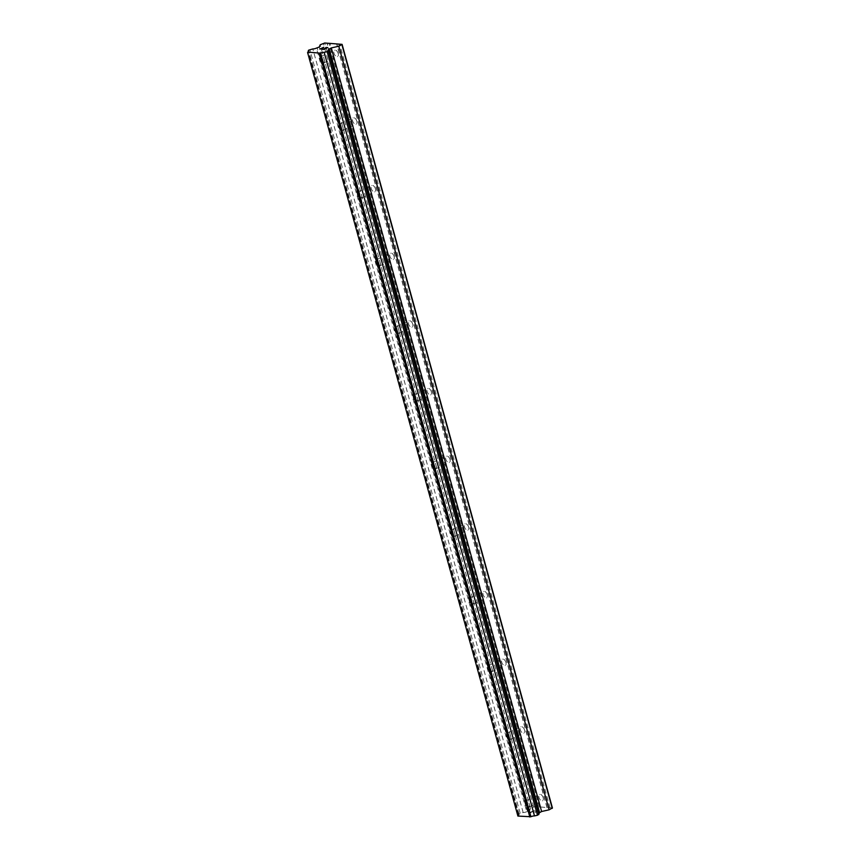 <?xml version="1.0" encoding="UTF-8"?>
<svg xmlns="http://www.w3.org/2000/svg" width="860" height="860" viewBox="0 0 860 860"><rect width="100%" height="100%" fill="white"/><g stroke="black" fill="none" stroke-linecap="round" stroke-linejoin="round"><path stroke-width="0.64" stroke-dasharray="4.3 3.22" d="M525.159 803.874A3.515 1.924 65 0 1 525.783 800.853A3.515 1.924 65 0 1 529.373 804.207A3.515 1.924 65 0 1 528.75 807.228A3.515 1.924 65 0 1 525.159 803.874M543.187 797.757A3.515 1.924 -115 0 0 539.586 794.404A3.515 1.924 -115 0 0 538.962 797.424A3.515 1.924 -115 0 0 542.563 800.778A3.515 1.924 -115 0 0 543.187 797.757M506.518 736.214A3.515 1.924 65 0 1 507.142 733.193A3.515 1.924 65 0 1 510.733 736.547A3.515 1.924 65 0 1 510.12 739.568A3.515 1.924 65 0 1 506.518 736.214M524.546 730.097A3.515 1.924 -115 0 0 520.945 726.743A3.515 1.924 -115 0 0 520.332 729.774A3.515 1.924 -115 0 0 523.923 733.118A3.515 1.924 -115 0 0 524.546 730.097M487.889 668.553A3.515 1.924 65 0 1 488.502 665.533A3.515 1.924 65 0 1 492.103 668.886A3.515 1.924 65 0 1 491.479 671.907A3.515 1.924 65 0 1 487.889 668.553M505.906 662.437A3.515 1.924 -115 0 0 502.315 659.082A3.515 1.924 -115 0 0 501.692 662.114A3.515 1.924 -115 0 0 505.293 665.468A3.515 1.924 -115 0 0 505.906 662.437M469.248 600.893A3.515 1.924 65 0 1 469.872 597.872A3.515 1.924 65 0 1 473.462 601.226A3.515 1.924 65 0 1 472.849 604.247A3.515 1.924 65 0 1 469.248 600.893M487.276 594.776A3.515 1.924 -115 0 0 483.675 591.433A3.515 1.924 -115 0 0 483.062 594.453A3.515 1.924 -115 0 0 486.652 597.808A3.515 1.924 -115 0 0 487.276 594.776M450.608 533.232A3.515 1.924 65 0 1 451.231 530.212A3.515 1.924 65 0 1 454.832 533.565A3.515 1.924 65 0 1 454.209 536.586A3.515 1.924 65 0 1 450.608 533.232M468.635 527.126A3.515 1.924 -115 0 0 465.045 523.772A3.515 1.924 -115 0 0 464.421 526.793A3.515 1.924 -115 0 0 468.012 530.147A3.515 1.924 -115 0 0 468.635 527.126M431.978 465.582A3.515 1.924 65 0 1 432.591 462.551A3.515 1.924 65 0 1 436.192 465.905A3.515 1.924 65 0 1 435.568 468.926A3.515 1.924 65 0 1 431.978 465.582M449.995 459.466A3.515 1.924 -115 0 0 446.404 456.112A3.515 1.924 -115 0 0 445.781 459.132A3.515 1.924 -115 0 0 449.382 462.487A3.515 1.924 -115 0 0 449.995 459.466M413.337 397.922A3.515 1.924 65 0 1 413.961 394.89A3.515 1.924 65 0 1 417.551 398.244A3.515 1.924 65 0 1 416.939 401.276A3.515 1.924 65 0 1 413.337 397.922M431.365 391.805A3.515 1.924 -115 0 0 427.764 388.451A3.515 1.924 -115 0 0 427.151 391.472A3.515 1.924 -115 0 0 430.742 394.826A3.515 1.924 -115 0 0 431.365 391.805M394.708 330.262A3.515 1.924 65 0 1 395.32 327.241A3.515 1.924 65 0 1 398.922 330.584A3.515 1.924 65 0 1 398.298 333.615A3.515 1.924 65 0 1 394.708 330.262M412.725 324.145A3.515 1.924 -115 0 0 409.134 320.791A3.515 1.924 -115 0 0 408.511 323.812A3.515 1.924 -115 0 0 412.112 327.165A3.515 1.924 -115 0 0 412.725 324.145M376.067 262.601A3.515 1.924 65 0 1 376.691 259.58A3.515 1.924 65 0 1 380.281 262.934A3.515 1.924 65 0 1 379.658 265.955A3.515 1.924 65 0 1 376.067 262.601M394.095 256.484A3.515 1.924 -115 0 0 390.494 253.13A3.515 1.924 -115 0 0 389.881 256.151A3.515 1.924 -115 0 0 393.471 259.505A3.515 1.924 -115 0 0 394.095 256.484M357.427 194.94A3.515 1.924 65 0 1 358.05 191.92A3.515 1.924 65 0 1 361.641 195.274A3.515 1.924 65 0 1 361.028 198.294A3.515 1.924 65 0 1 357.427 194.94M375.454 188.824A3.515 1.924 -115 0 0 371.864 185.47A3.515 1.924 -115 0 0 371.24 188.501A3.515 1.924 -115 0 0 374.831 191.845A3.515 1.924 -115 0 0 375.454 188.824M338.797 127.28A3.515 1.924 65 0 1 339.41 124.259A3.515 1.924 65 0 1 343.011 127.613A3.515 1.924 65 0 1 342.387 130.634A3.515 1.924 65 0 1 338.797 127.28M356.814 121.163A3.515 1.924 -115 0 0 353.223 117.809A3.515 1.924 -115 0 0 352.6 120.841A3.515 1.924 -115 0 0 356.201 124.195A3.515 1.924 -115 0 0 356.814 121.163M320.156 59.619A3.515 1.924 65 0 1 320.78 56.599A3.515 1.924 65 0 1 324.37 59.953A3.515 1.924 65 0 1 323.758 62.973A3.515 1.924 65 0 1 320.156 59.619M338.184 53.503A3.515 1.924 -115 0 0 334.583 50.159A3.515 1.924 -115 0 0 333.97 53.18A3.515 1.924 -115 0 0 337.561 56.534A3.515 1.924 -115 0 0 338.184 53.503M530.018 812.517L531.577 811.786L530.018 812.507L531.598 812.635L530.018 812.507M531.577 811.786L532.437 811.861L531.577 811.786M532.695 811.732L531.835 811.668L532.695 811.732M531.835 811.668L533.394 810.948L531.835 811.657M533.394 810.948L534.974 811.066L533.394 810.937M535.232 810.948L533.447 810.808L529.556 812.625L531.34 812.764L529.545 812.614L533.447 810.797L535.232 810.937M533.168 812.904L533.759 812.947L533.168 812.893M536.457 811.184L538.134 811.313L536.457 811.173M538.392 811.195L536.285 811.023L535.264 812.463L533.34 812.678L535.264 812.453L536.274 811.023L538.392 811.184M552.41 807.938L535.06 806.583L530.512 808.368L529.642 810.571L526.75 811.711L316.415 48.128M538.908 813.055A2.688 0.666 -15.4 0 0 538.575 813.528A2.688 0.666 -15.4 0 0 539.102 813.764M526.75 811.711A2.688 0.666 -15.4 0 1 523.159 812.517L520.16 813.195L518.548 814.667A2.688 0.666 -15.4 0 1 519.074 814.904A2.688 0.666 -15.4 0 1 518.129 815.731L517.913 816.075M324.607 48.472L325.456 48.547M325.704 47.569L327.273 47.698M322.048 49.267L323.844 49.407L327.714 47.59M321.661 48.676L319.866 49.095M323.962 47.289L320.576 48.88M547.143 807.529L336.905 44.236M540.327 806.992L330.004 43.409M547.035 807.798L336.712 44.215M549.099 807.959L338.775 44.376M550.034 807.755L339.711 44.172M518.129 815.731L307.805 52.148M518.548 814.667L308.417 51.793M518.902 813.786L308.579 50.203M520.16 813.195L309.837 49.622M523.159 812.517L312.825 48.934M527.545 811.55L317.222 47.966M529.642 810.571L319.307 46.988M530.512 808.368L320.189 44.784M533.651 806.895L323.328 43.322M535.06 806.583L324.736 43M537.435 806.766L327.187 43.473M537.328 807.045L327.004 43.462M539.392 807.207L329.068 43.623M525.783 800.853L539.586 794.404M507.142 733.193L520.945 726.743M488.502 665.533L502.315 659.082M469.872 597.872L483.675 591.433M451.231 530.212L465.045 523.772M432.591 462.551L446.404 456.112M413.961 394.89L427.764 388.451M395.32 327.241L409.134 320.791M376.691 259.58L390.494 253.13M358.05 191.92L371.864 185.47M339.41 124.259L353.223 117.809M320.78 56.599L334.583 50.159M323.758 62.973L337.561 56.534M342.387 130.634L356.201 124.195M361.028 198.294L374.831 191.845M379.658 265.955L393.471 259.505M398.298 333.615L412.112 327.165M416.939 401.276L430.742 394.826M435.568 468.926L449.382 462.487M454.209 536.586L468.012 530.147M472.849 604.247L486.652 597.808M491.479 671.907L505.293 665.468M510.12 739.568L523.923 733.118M528.75 807.228L542.563 800.778M538.575 813.528L328.251 49.944M519.074 814.904L308.751 51.321"/><path stroke-width="1.29" d="M538.908 813.055A2.688 0.666 -15.4 0 1 539.532 812.711L541.617 811.507L549.11 809.819L552.41 807.938L342.087 44.354L338.786 46.236L331.293 47.923L329.197 49.127A2.688 0.666 -15.4 0 0 328.251 49.944A2.688 0.666 -15.4 0 0 328.778 50.181L327.176 51.654L324.177 52.331A2.688 0.666 -15.4 0 0 320.587 53.148L307.805 52.148A2.688 0.666 -15.4 0 0 308.751 51.321A2.688 0.666 -15.4 0 0 308.224 51.084L308.579 50.203L312.825 48.934A2.688 0.666 -15.4 0 0 316.415 48.128L319.307 46.988L320.189 44.784L324.736 43L342.087 44.354M307.59 52.492L517.913 816.075L530.91 816.731A2.688 0.666 -15.4 0 1 534.501 815.914L537.5 815.237L539.102 813.764L328.778 50.181M323.887 49.267L325.445 48.536L322.07 49.267L323.887 49.267M325.445 48.536L324.607 48.472M325.704 48.418L327.262 47.687L325.714 48.429M327.262 47.687L325.704 47.569M327.714 47.59L325.951 47.45L327.735 47.579L323.833 49.396L322.048 49.267M321.64 48.687L319.866 49.084L323.758 47.268L319.877 49.095M320.576 48.87L323.758 47.278M552.249 808.346L341.925 44.774M549.11 809.819L338.786 46.236M541.617 811.507L331.293 47.923M539.532 812.485L329.208 48.902M539.532 812.711L329.197 49.127M538.758 814.646L328.423 51.062M537.5 815.237L327.176 51.654M534.501 815.914L324.177 52.331M530.91 816.731L320.587 53.148M529.814 817L319.49 53.417M308.417 51.793L308.224 51.084"/></g></svg>

